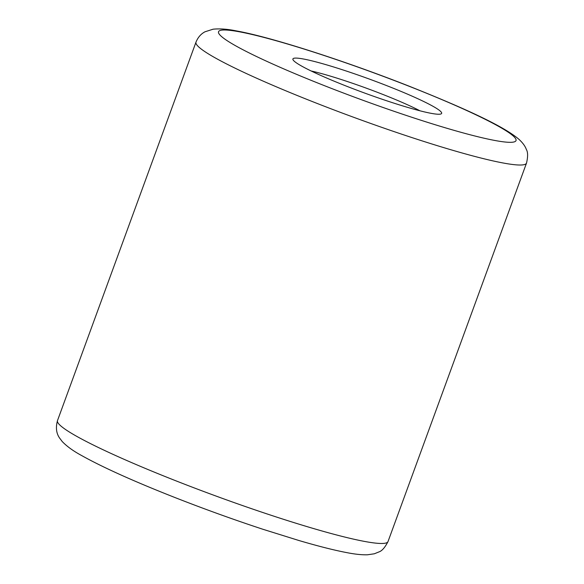 <?xml version="1.0" encoding="UTF-8"?>
<svg xmlns="http://www.w3.org/2000/svg" width="584" height="584" viewBox="0 0 584 584"><rect width="100%" height="100%" fill="white"/><g stroke="black" fill="none" stroke-linecap="round" stroke-linejoin="round"><path stroke-width="0.88" d="M419.903 110.778A70.394 6.555 20.1 0 0 382.717 94.382A70.394 6.555 20.1 0 0 311.184 70.992M388.039 86.155A79.19 7.373 20.1 0 0 292.993 59.714A79.19 7.373 20.1 0 0 346.509 86.176A79.19 7.373 20.1 0 0 441.081 113.909A79.19 7.373 20.1 0 0 388.039 86.155M325.748 86.184A158.381 14.746 20.1 0 0 510.19 142.328A158.381 14.746 20.1 0 0 408.8 86.14A158.381 14.746 20.1 0 0 224.358 29.996A158.381 14.746 20.1 0 0 325.748 86.184M388.024 541.551L526.512 163.097A175.981 16.381 -159.9 0 1 315.112 102.645A175.981 16.381 -159.9 0 1 195.99 42.136L57.495 420.597A175.981 16.381 20.1 0 0 176.616 481.099A175.981 16.381 20.1 0 0 388.024 541.551C385.002 547.456 382.009 550.902 379.053 551.88L374.329 553.785L367.424 554.8C361.752 554.931 355.072 554.238 347.378 552.734C334.72 550.354 318.601 546.295 299.015 540.536L262.69 529.199C233.505 519.585 204.203 509.007 174.791 497.473C133.648 481.26 102.543 467.251 81.475 455.454C73.372 451.082 66.956 446.446 62.225 441.541L59.48 437.891C56.261 433.175 55.604 427.408 57.495 420.597M526.512 163.097C528.024 156.629 527.958 152.074 526.33 149.416C525.235 146.299 522.906 143.051 519.337 139.678C504.226 126.29 463.623 107.909 409.216 86.213C345.1 60.948 271.458 37.223 236.564 30.945C227.651 29.09 219.825 28.506 213.08 29.2L204.984 31.791C200.933 33.923 197.932 37.369 195.99 42.136"/></g></svg>
